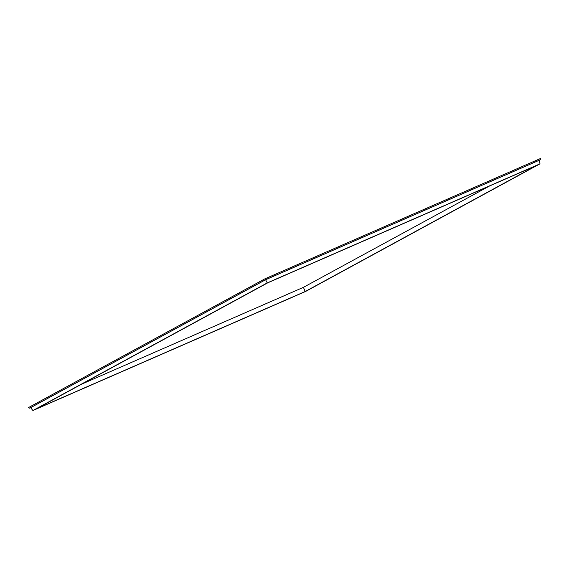 <?xml version="1.0" encoding="UTF-8"?>
<svg xmlns="http://www.w3.org/2000/svg" width="569" height="569" viewBox="0 0 569 569"><rect width="100%" height="100%" fill="white"/><g stroke="black" fill="none" stroke-linecap="round" stroke-linejoin="round"><path stroke-width="0.85" d="M30.641 407.724L29.645 408.158L28.45 407.589L264.884 278.846L540.55 158.488L540.244 159.782L539.284 160.302M489.468 186.027L303.412 287.338L81.659 384.153M305.212 291.499L35.854 409.097L267.714 282.843L537.065 165.245L305.212 291.499L303.412 287.338M540.002 163.829L305.674 291.428L32.924 410.512L267.245 282.914L540.002 163.829L539.27 160.252L265.602 279.735L267.245 282.914M32.924 410.512L30.612 407.689L265.602 279.735M29.645 408.158L265.446 279.756L540.244 159.782M264.884 278.846L265.446 279.756"/></g></svg>
